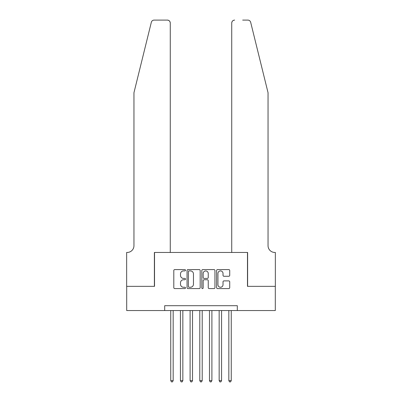 <?xml version="1.0" encoding="UTF-8"?>
<svg xmlns="http://www.w3.org/2000/svg" width="402" height="402" viewBox="0 0 402 402"><rect width="100%" height="100%" fill="white"/><g stroke="black" fill="none" stroke-linecap="round" stroke-linejoin="round"><path stroke-width="0.6" d="M185.508 270.244A0.663 0.663 0 0 0 184.845 269.581L174.749 269.581A0.95 0.95 0 0 0 173.8 270.531L173.8 287.636A0.95 0.95 0 0 0 174.749 288.586L184.845 288.586A0.663 0.663 0 0 0 185.508 287.917A0.663 0.663 0 0 0 184.845 287.254L183.538 287.254A3.04 3.04 0 0 1 180.498 284.214L180.498 282.787A3.04 3.04 0 0 1 183.538 279.747L184.845 279.747A0.663 0.663 0 0 0 185.508 279.083A0.663 0.663 0 0 0 184.845 278.415L183.538 278.415A3.04 3.04 0 0 1 180.498 275.375L180.498 273.948A3.04 3.04 0 0 1 183.538 270.908L184.845 270.908A0.663 0.663 0 0 0 185.508 270.244M228.773 276.28A0.95 0.95 0 0 0 229.723 275.33L229.723 270.531A0.95 0.95 0 0 0 228.773 269.581L217.557 269.581A0.95 0.95 0 0 0 216.608 270.531L216.608 287.636A0.95 0.95 0 0 0 217.557 288.586L228.773 288.586A0.95 0.95 0 0 0 229.723 287.636L229.723 281.837A0.95 0.95 0 0 0 228.773 280.887L223.974 280.887A0.95 0.95 0 0 0 223.025 281.837L223.025 284.711A2.543 2.543 0 0 1 220.482 287.254A2.543 2.543 0 0 1 217.939 284.711L217.939 273.45A2.543 2.543 0 0 1 220.482 270.908A2.543 2.543 0 0 1 223.025 273.45L223.025 275.33A0.95 0.95 0 0 0 223.974 276.28L228.773 276.28M164.694 310.545L126.695 310.545L126.695 286.345L154.529 286.345L154.529 252.456L247.471 252.456L247.471 286.345L275.305 286.345L275.305 310.545L237.306 310.545L237.306 305.706L164.694 305.706L164.694 310.545L237.306 310.545M200.171 270.531A0.95 0.95 0 0 0 199.216 269.581L188.005 269.581A0.95 0.95 0 0 0 187.056 270.531L187.056 287.636A0.95 0.95 0 0 0 188.005 288.586L199.216 288.586A0.95 0.95 0 0 0 200.171 287.636L200.171 270.531M202.784 269.581L213.995 269.581A0.95 0.95 0 0 1 214.944 270.531L214.944 287.636A0.95 0.95 0 0 1 213.995 288.586L209.196 288.586A0.95 0.95 0 0 1 208.246 287.636L208.246 280.696A0.95 0.95 0 0 0 207.296 279.747L204.11 279.747A0.95 0.95 0 0 0 203.161 280.696L203.161 287.917A0.663 0.663 0 0 1 202.497 288.586A0.663 0.663 0 0 1 201.829 287.917L201.829 270.531A0.95 0.95 0 0 1 202.784 269.581M189.051 270.908A0.663 0.663 0 0 0 188.382 271.576L188.382 286.591A0.663 0.663 0 0 0 189.051 287.254L190.427 287.254A3.04 3.04 0 0 0 193.468 284.214L193.468 273.948A3.04 3.04 0 0 0 190.427 270.908L189.051 270.908M208.246 273.501A2.543 2.543 0 0 0 205.703 270.958A2.543 2.543 0 0 0 203.161 273.501L203.161 277.465A0.95 0.95 0 0 0 204.11 278.415L207.296 278.415A0.95 0.95 0 0 0 208.246 277.465L208.246 273.501M170.744 310.545L170.744 380.644L173.167 380.644L173.167 310.545M173.167 380.644L172.438 381.9L171.473 381.9L170.744 380.644M151.323 22.311C152.062 20.718 152.062 20.718 151.323 22.311C152.062 20.718 152.062 20.718 151.323 22.311L133.956 92.711L133.956 245.682A6.779 6.779 0 0 1 127.178 252.456L126.645 252.456L126.645 286.345L154.383 286.345L154.383 252.456L170.262 252.456L170.262 23.004A2.904 2.904 0 0 0 167.358 20.1L154.142 20.1A2.904 2.904 0 0 0 151.323 22.311M159.323 20.1L167.358 20.1C169.106 20.286 170.076 21.251 170.262 23.004L170.262 252.456M133.956 245.682A6.779 6.779 0 0 1 127.178 252.456M262.722 71.124L250.677 22.311C249.938 20.718 249.938 20.718 250.677 22.311C249.938 20.718 249.938 20.718 250.677 22.311L268.044 92.711L268.044 245.682A6.779 6.779 0 0 0 274.822 252.456L275.355 252.456L275.355 286.345L247.617 286.345L247.617 252.456L231.738 252.456L231.738 23.004L231.738 252.456M242.677 20.1L247.858 20.1A2.904 2.904 0 0 1 250.677 22.311M234.642 20.1A2.904 2.904 0 0 0 231.738 23.004C231.924 21.251 232.894 20.286 234.642 20.1M268.044 245.682A6.779 6.779 0 0 0 274.822 252.456M180.428 310.545L180.428 380.644L182.845 380.644L182.845 310.545M182.845 380.644L182.121 381.9L181.151 381.9L180.428 380.644M190.106 310.545L190.106 380.644L192.528 380.644L192.528 310.545M192.528 380.644L191.804 381.9L190.834 381.9L190.106 380.644M199.789 310.545L199.789 380.644L202.211 380.644L202.211 310.545M202.211 380.644L201.482 381.9L200.518 381.9L199.789 380.644M209.472 310.545L209.472 380.644L211.894 380.644L211.894 310.545M211.894 380.644L211.166 381.9L210.196 381.9L209.472 380.644M219.155 310.545L219.155 380.644L221.572 380.644L221.572 310.545M221.572 380.644L220.849 381.9L219.879 381.9L219.155 380.644M228.833 310.545L228.833 380.644L231.256 380.644L231.256 310.545M231.256 380.644L230.527 381.9L229.562 381.9L228.833 380.644"/></g></svg>
